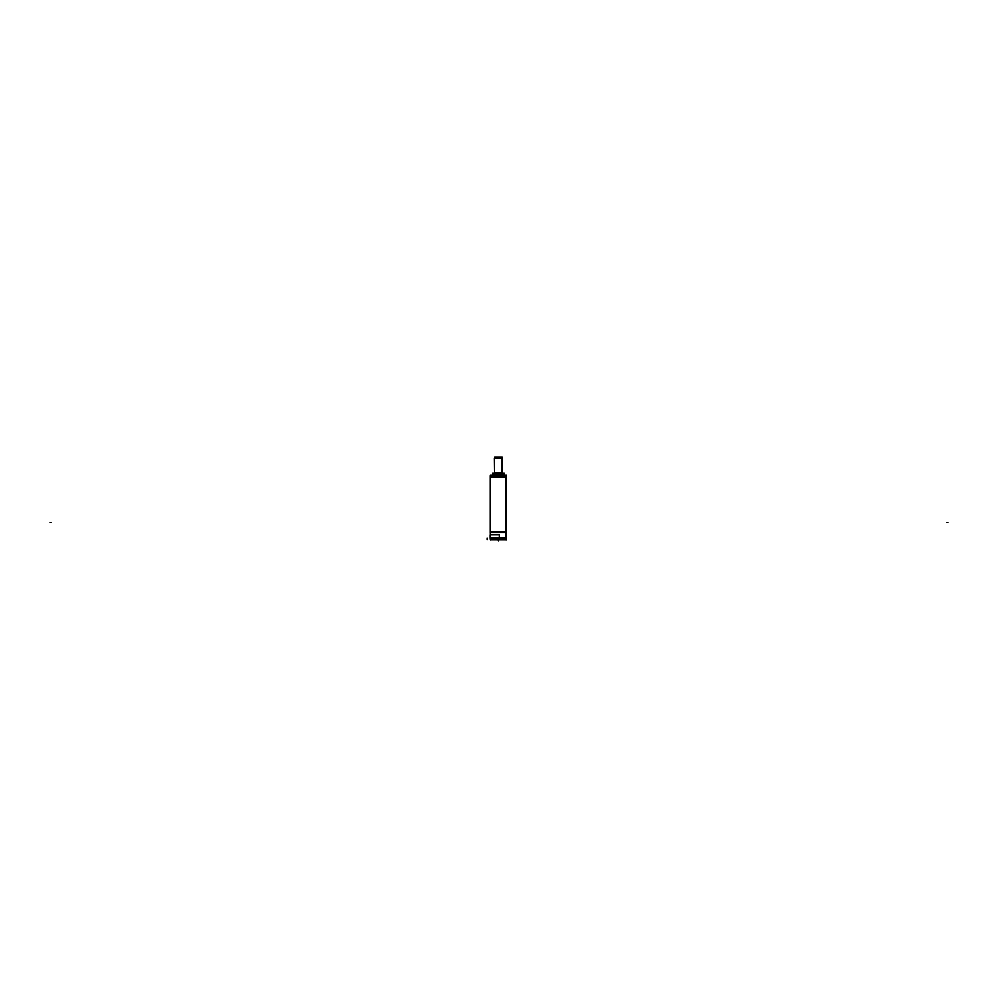 <?xml version="1.0" encoding="UTF-8"?>
<svg xmlns="http://www.w3.org/2000/svg" width="998" height="998" viewBox="0 0 998 998"><rect width="100%" height="100%" fill="white"/><g stroke="black" fill="none" stroke-linecap="round" stroke-linejoin="round"><path stroke-width="1.5" d="M490.355 476.096L506.36 476.096L490.355 476.133L490.355 475.123L491.615 475.123L490.667 476.096A0.973 0.973 0 0 1 491.665 475.123L490.667 476.096L506.061 476.096A0.973 0.973 0 0 0 505.05 475.123L506.061 476.096L505.075 475.123M492.65 475.123L492.663 473.127L494.11 473.127M504.065 473.164L504.065 475.123L504.065 473.164M498.102 474.774L499.025 474.774M499.25 475.123L497.89 475.123M502.144 472.74L502.156 457.121L502.156 472.753L502.156 457.121L502.156 472.753L502.156 457.121L494.559 457.121L494.571 472.74L494.409 458.219L502.306 458.219L502.156 472.753L502.156 458.219M490.629 532.62L490.629 476.32M490.317 531.535L506.398 531.535M490.317 476.32L506.398 476.32L506.398 532.62L490.317 532.62L490.317 476.32M506.36 477.431L506.36 476.071L490.355 476.071L490.355 477.431L506.398 477.406M506.086 532.62L506.086 476.32M506.061 476.071L506.061 477.431M490.667 476.071L490.667 477.431M491.365 475.123L505.35 475.123M505.113 475.123L506.36 475.123L506.36 476.133M502.605 473.127L504.065 473.127L504.065 475.123M492.65 473.127L492.65 475.16L492.65 473.127M492.426 473.164L494.085 473.164M502.63 473.164L504.289 473.164M502.755 475.148L502.755 473.626L501.083 473.626L501.083 474.774M495.47 475.148L495.47 473.626L501.246 473.626L501.246 475.148M493.96 475.148L493.96 473.626L495.632 473.626L495.632 474.774M501.919 472.678L494.796 472.678M495.582 473.626L495.582 474.774L495.582 473.651L502.755 473.651L501.133 473.651L501.133 474.774L501.108 472.678L501.083 473.676L502.755 473.676A0.973 0.973 0 0 0 501.757 472.678M495.47 472.678L495.47 473.676L501.246 473.676L501.246 472.678M494.933 472.678L494.933 472.678A0.973 0.973 0 0 0 493.96 473.676L495.632 473.676L495.607 472.678M490.667 539.756L490.667 531.373M506.36 531.41L506.36 538.196L490.355 538.196L490.355 531.41M506.061 539.756L506.061 531.373M506.36 539.594L490.355 539.594M490.417 538.196L490.417 539.619L506.298 539.619L506.298 538.196M490.355 538.059L506.36 538.059M499.412 534.803L490.492 534.803M499.237 534.741L499.237 538.122M495.582 474.774L495.582 472.678L495.582 473.651L501.133 473.651L501.133 472.678M49.9 522.565L51.185 522.565L49.9 522.565M946.815 522.565L948.1 522.565L946.815 522.565M487.111 538.034L487.111 539.619L487.111 538.034M490.243 534.741L490.243 538.122M498.364 539.619L498.364 540.879L498.364 539.619M494.559 472.753L494.559 458.219M490.667 476.096L506.061 476.096M495.582 472.678L495.582 473.651M504.065 473.127L504.065 475.16L504.065 473.127"/></g></svg>
